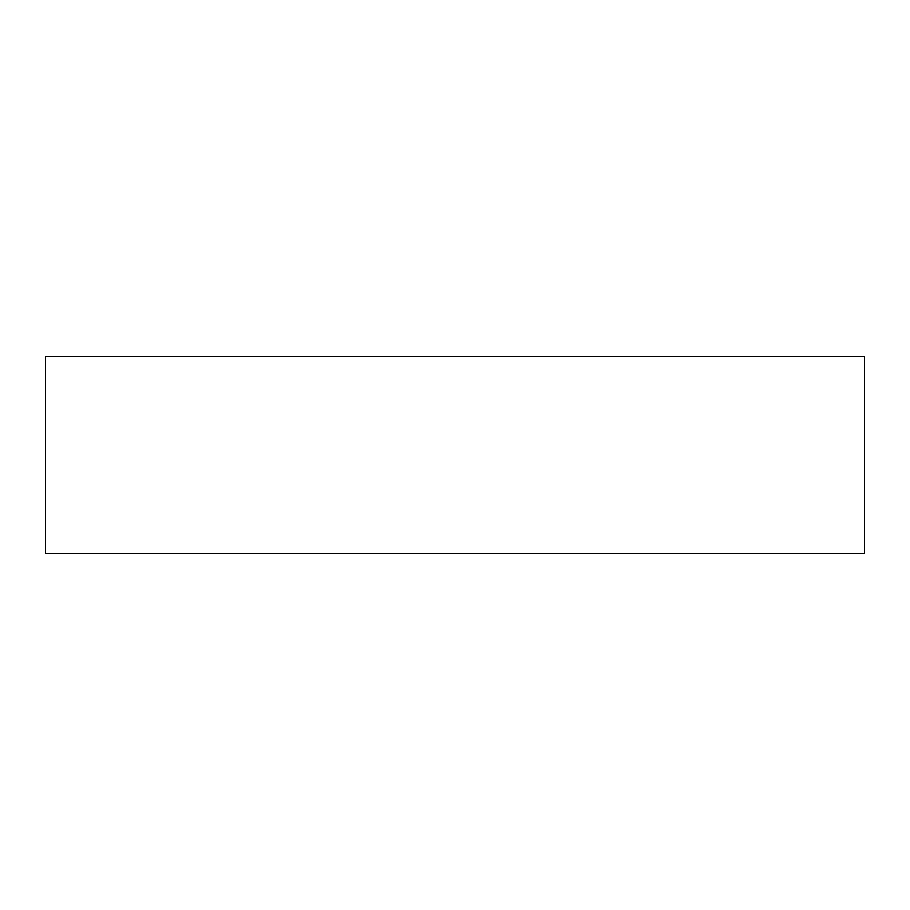 <?xml version="1.0" encoding="UTF-8"?>
<svg xmlns="http://www.w3.org/2000/svg" width="910" height="910" viewBox="0 0 910 910"><rect width="100%" height="100%" fill="white"/><g stroke="black" fill="none" stroke-linecap="round" stroke-linejoin="round"><path stroke-width="1.36" d="M864.5 553.28L45.5 553.28L45.5 356.72L864.5 356.72L864.5 553.28"/></g></svg>
